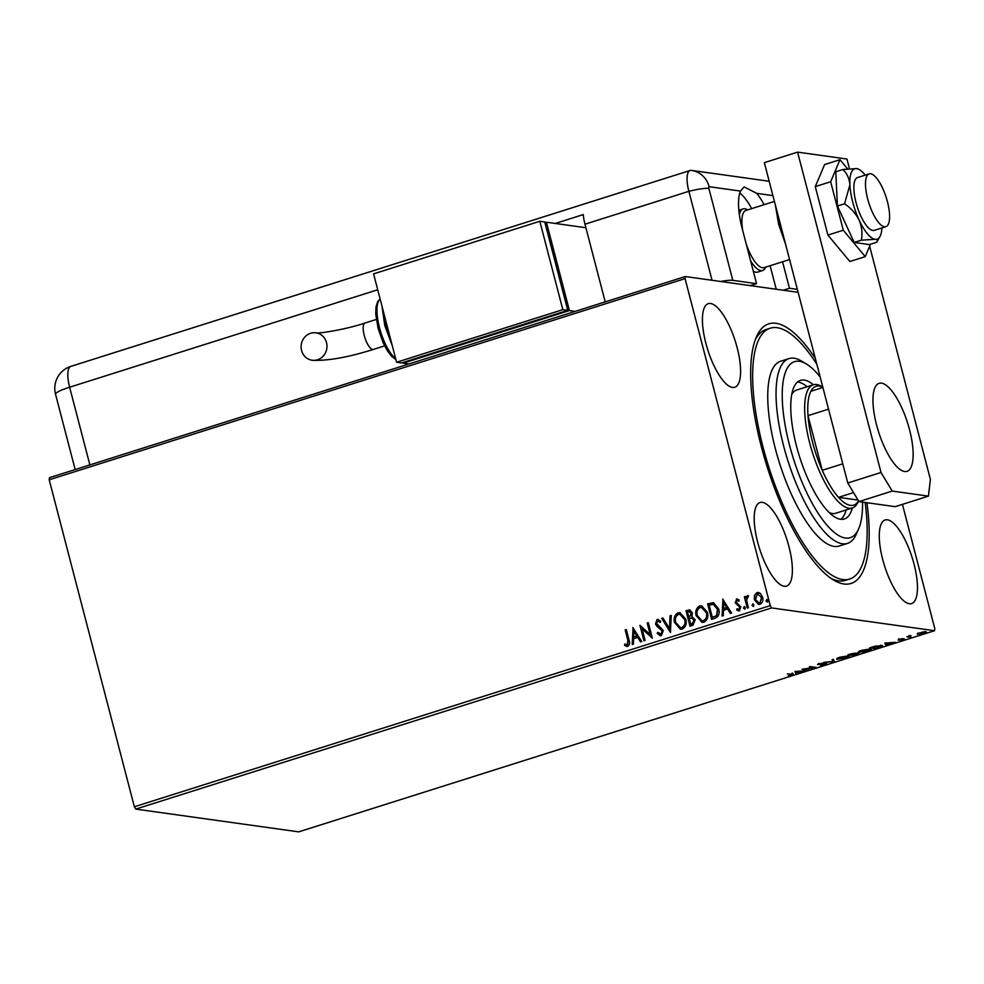 <?xml version="1.0" encoding="UTF-8"?>
<svg xmlns="http://www.w3.org/2000/svg" width="984" height="984" viewBox="0 0 984 984"><rect width="100%" height="100%" fill="white"/><g stroke="black" fill="none" stroke-linecap="round" stroke-linejoin="round"><path stroke-width="1.48" d="M866.916 502.701A136.161 44.784 -107.6 0 1 833.559 580.019A136.161 44.784 -107.6 0 1 761.382 446.834A136.161 44.784 -107.6 0 1 756.561 336.626A136.161 44.784 -107.6 0 1 815.342 358.447M831.037 578.395A131.548 43.259 72.4 0 0 845.453 580.363L849.61 579.047A131.548 43.259 -107.6 0 1 822.341 567.51A131.548 43.259 -107.6 0 1 759.488 432.284A131.548 43.259 -107.6 0 1 770.251 328.201A131.548 43.259 -107.6 0 1 797.52 339.738A131.548 43.259 -107.6 0 1 816.868 364.314M705.872 343.281A43.849 14.416 72.4 0 0 734.728 387.278A43.849 14.416 72.4 0 0 737.139 347.647A43.849 14.416 72.4 0 0 708.271 303.662A43.849 14.416 72.4 0 0 705.872 343.281M882.734 559.601A43.849 14.416 72.4 0 0 911.59 603.586A43.849 14.416 72.4 0 0 914.001 563.967A43.849 14.416 72.4 0 0 885.133 519.97A43.849 14.416 72.4 0 0 882.734 559.601M757.655 542.11A43.849 14.416 72.4 0 0 786.524 586.107A43.849 14.416 72.4 0 0 788.922 546.489A43.849 14.416 72.4 0 0 760.066 502.492A43.849 14.416 72.4 0 0 757.655 542.11M925.784 631.777C927.002 631.937 926.362 632.466 923.841 633.376L917.162 633.819L923.201 631.913L926.325 632.023M917.383 633.647L917.568 634.372L917.162 633.819M911.086 637.374L906.879 636.796L910.864 635.566L909.524 636.574L910.95 636.845M910.151 635.726L909.524 636.574M904.345 638.985L900.335 640.559L903.25 639.342L898.023 640.055L901.811 638.628L899.118 639.698L904.665 639.133M899.585 639.083L899.118 639.698M902.562 639.871L903.177 639.034M881.615 645.418C883.447 645.602 882.525 646.316 878.847 647.583L875.465 648.64L869.708 647.841L875.588 646.082L882.439 645.775M858.54 653.253L853.841 655.492L848.073 654.68L854.911 653.179L858.946 653.438M834.26 661.679L823.829 662.355L832.956 661.457L832.132 659.735L833.35 659.341L834.444 661.629L832.808 660.879M808.897 669.71L802.009 669.255L813.584 667.558L809.291 666.955L810.41 666.599L816.166 667.41L804.604 669.108L808.897 669.71M792.292 674.101C793.78 674.114 793.571 674.483 791.653 675.233L788.233 676.008L791.111 674.458L787.286 673.917L793.288 674.384M791.05 675.147L790.976 673.917M134.365 806.769L770.238 605.615L771.628 607.94L934.554 630.707L298.693 831.861L135.767 809.094L134.365 806.769L49.2 479.798L49.446 477.695L685.307 276.541L798.11 292.31M771.628 607.94L135.767 809.094M794.924 671.494L805.539 670.768L796.892 672.662L797.249 673.388L796.031 673.782L794.924 671.494M817.827 664.323L822.981 662.995L819.032 664.409L826.695 663.437L825.182 664.618L820.656 665.479L825.564 663.782L817.593 664.606M819.709 663.597L819.032 664.409M837.974 658.505L837.556 659.341C835.834 659.132 836.658 658.407 840.029 657.164L848.712 655.799C850.434 656.008 849.586 656.734 846.166 657.989L836.757 658.972M848.712 655.799L849.512 656.156M859.61 651.666L859.192 652.49C857.458 652.294 858.282 651.568 861.664 650.326L870.348 648.948C872.07 649.157 871.221 649.883 867.802 651.137L858.392 652.121M870.348 648.948L871.148 649.305M884.813 643.069L895.428 642.331L886.781 644.225L887.125 644.963L885.908 645.344L884.813 643.069M902.439 504.362L934.8 628.616L934.554 630.707M754.421 595.406L756.954 592.577L758.406 592.454L760.447 593.487L762.588 597.165C763.449 600.363 762.588 602.737 760.005 604.274L758.541 604.422L754.384 599.76L754.421 595.406L756.954 592.577M747.262 608.087L744.322 596.796L745.441 596.439L745.872 598.1L747.336 595.627L748.283 595.738L748.061 597.116L746.561 600.006L748.381 607.743L747.262 608.087M745.872 598.1L747.336 595.627L748.283 595.738M738.517 609.514L740.091 607.251L735.491 602.737L736.512 599.047L739.095 599.969L738.689 601.15L736.942 600.412L736.266 602.282L740.866 606.796L739.365 610.806L736.659 610.006L737.028 608.752L738.873 609.465L739.771 607.214L735.159 602.688L737.237 598.998M739.365 610.806L738.332 610.892M715.024 618.296L711.641 619.366L707.619 603.893L713.425 602.663L718.64 608.998C719.968 613.401 718.763 616.501 715.024 618.296M690.018 626.205L685.983 610.744L689.784 609.859L692.392 612.86L691.887 616.587L695.208 619.809L692.921 625.283L690.018 626.205M670.436 632.404L661.74 618.407L662.958 618.026L669.551 628.641L670.03 615.787L671.248 615.406L670.436 632.404M645.074 640.424L643.954 640.781L639.92 625.307L650.203 634.545L647.201 623.007L648.321 622.663L652.343 638.124L642.072 628.911L645.074 640.424M627.78 646.316L624.569 645.406L624.828 644.04L627.361 644.741L627.866 640.264L625.197 629.969L626.304 629.612L629.034 640.067C630.203 642.724 629.797 644.815 627.78 646.316L626.673 646.402M626.562 644.754L627.681 644.791L628.198 640.301L625.197 629.969M770.238 605.615L685.061 278.632L49.2 479.798M632.835 627.558L641.716 641.482L640.498 641.875L637.706 637.386L633.622 638.678L633.425 644.114L632.208 644.495L633.081 627.583M661.309 635.713L657.164 633.364L657.865 632.294L660.817 634.151L662.171 630.892L656.685 626.033L655.492 623.868L657.152 619.428L660.645 621.162L660.018 622.392L657.546 621.027L656.599 623.45L663.29 630.559L661.309 635.713L660.227 635.799M660.387 634.213L661.15 634.2L662.171 630.892M662.49 630.941L657.005 626.082L655.824 623.905L657.152 619.428L658.05 619.354M658.284 621.002L657.546 621.027M674.594 622.786C673.364 618.407 674.495 615.086 677.976 612.847L680.005 612.663L685.762 619.17C686.98 623.573 685.823 626.87 682.306 629.071L680.362 629.243L674.913 622.835C673.683 618.444 674.815 615.135 678.308 612.884L677.976 612.847M696.217 615.947C694.987 611.556 696.119 608.247 699.612 605.996L701.641 605.824L707.398 612.331C708.615 616.722 707.459 620.031 703.929 622.232L701.998 622.405L696.549 615.996C695.319 611.605 696.451 608.284 699.944 606.046L699.612 605.996M722.723 599.121L731.604 613.044L730.386 613.438L727.594 608.948L723.511 610.24L723.301 615.677L722.084 616.058L722.969 599.158M745.036 609.17L743.769 608.173L744.359 606.587L745.306 607.534L744.704 609.121L743.437 608.124L744.371 606.513M753.609 606.452L752.342 605.455L752.944 603.868L753.879 604.816L753.289 606.402L752.022 605.406L752.944 603.795M767.594 602.024L766.327 601.027L766.93 599.453L767.864 600.4L767.274 601.974L766.007 600.99L766.93 599.367M685.307 276.541L685.061 278.632M770.251 328.201L766.093 329.517A131.548 43.259 72.4 0 0 755.441 339.418M625.516 630.018L626.341 629.76M626.845 646.426L624.569 645.406M624.902 645.455L625.135 644.188M626.894 644.791L627.681 644.791L626.894 644.791M640.744 641.789L637.706 637.386M632.54 644.385L633.167 627.718M633.684 636.943L637.152 635.996L633.893 631.261L633.684 636.943L636.82 635.947L633.893 631.261M644.249 640.682L639.92 625.307M647.201 623.007L650.203 634.545M647.521 623.057L648.345 622.798M652.294 638.136L642.072 628.911M660.399 635.824L657.164 633.364M657.484 633.413L658.062 632.552M657.484 619.477L658.21 619.379M660.35 622.429L657.878 621.064M670.621 632.22L661.74 618.407M662.072 618.456L663.044 618.149M670.03 615.787L669.551 628.641M670.362 615.836L671.248 615.553M678.308 612.884L680.165 612.688M680.534 629.268L674.913 622.835M680.522 627.657L682.183 627.546C685.036 625.775 685.971 623.118 684.975 619.576L680.042 614.311M684.643 619.526L679.87 614.287L678.443 614.41C675.627 616.23 674.716 618.899 675.713 622.429L680.362 627.632L681.851 627.497C684.716 625.726 685.639 623.069 684.643 619.526L684.975 619.576M690.301 626.107L685.983 610.744M686.315 610.781L689.944 609.895M690.719 624.262L692.33 623.905L694.421 620.215L691.949 618.001L689.218 618.518L690.719 624.262L691.998 623.856L694.089 620.166L691.617 617.952M691.604 613.29L688.677 611.605L687.521 611.974L688.812 616.931L689.71 616.796L691.604 613.29L689.009 611.654M688.677 611.605L689.895 611.519M689.71 616.796L691.285 613.241M699.944 606.046L701.801 605.849M702.158 622.429L696.549 615.996M702.158 620.806L703.818 620.707C706.672 618.936 707.607 616.279 706.598 612.724L701.678 607.472M706.278 612.688L701.506 607.448L700.079 607.571C697.262 609.391 696.352 612.06 697.336 615.59L701.998 620.793L703.486 620.658C706.34 618.887 707.275 616.23 706.278 612.688L706.598 612.724M711.936 619.268L707.619 603.893M707.951 603.942L713.757 602.712M712.354 617.423L716.77 615.75L717.84 609.391L713.548 604.361L709.144 605.123L712.354 617.423L716.45 615.701L717.52 609.342L713.216 604.311M730.632 613.352L727.594 608.948M722.428 615.947L723.043 599.281M723.572 608.506L727.028 607.558L723.781 602.823L723.572 608.506L726.709 607.522L723.781 602.823M739.021 601.199L737.274 600.461M739.685 610.855L736.659 610.006M736.991 610.055L737.299 608.998M747.557 608.001L744.322 596.796M744.654 596.833L745.478 596.575M747.668 595.664L748.615 595.787M757.286 592.626L758.566 592.479M758.713 604.434L754.384 599.76M754.703 599.809L754.753 595.455M758.787 602.995L759.968 602.934L761.801 597.571L757.643 594.016M761.801 597.571L757.311 593.967L758.443 593.918M759.968 602.934L761.468 597.522M757.311 593.967L755.503 599.416L758.947 603.02M792.059 673.228C793.559 673.228 793.338 673.597 791.419 674.347M796.868 672.552L795.798 672.896L796.031 673.782M795.798 672.896L795.097 671.445M799.906 671.432L796.413 671.666L796.782 672.429L799.832 671.137M826.462 662.552L824.949 663.745M832.292 659.674L832.956 661.457M848.885 655.824L848.196 656.242M848.011 655.553L848.245 656.439L840.668 657.226C837.95 658.234 837.286 658.825 838.676 658.985L845.539 657.915C848.306 656.894 848.995 656.316 847.593 656.144L847.495 655.738M837.79 657.804L838.676 658.985M858.306 652.367L856.51 653.684M850.951 654.04L849.782 654.409L851.627 654.668L853.804 653.524L850.889 653.806M852.784 654.569L854.37 655.049L857.421 653.61L852.722 654.323M854.407 653.142L854.641 654.016M870.52 648.985L869.819 649.391M869.647 648.714L869.881 649.6L862.304 650.387C859.586 651.396 858.921 651.974 860.299 652.146L867.175 651.064C869.942 650.055 870.631 649.465 869.229 649.305L869.118 648.899M859.426 650.965L860.299 652.146M881.787 645.455L881.098 645.811M871.418 647.57L875.994 648.21L880.053 646.857L880.495 645.775L871.357 647.324M880.385 645.356L880.053 646.857M886.756 644.126L885.686 644.459L885.908 645.344M885.686 644.459L884.985 643.007M889.794 643.007L886.289 643.229L886.67 643.991L889.721 642.7M898.835 639.305L899.032 640.043M924.862 631.445L925.095 632.331L920.003 632.835L918.699 634.016L923.324 633.302L924.566 631.753M918.023 632.933L918.699 634.016M820.164 376.97A92.311 30.356 72.4 0 0 813.694 369.763A92.311 30.356 72.4 0 0 806.376 363.982A92.311 30.356 72.4 0 0 784.211 419.516A92.311 30.356 72.4 0 0 831.111 529.601A92.311 30.356 72.4 0 0 858.577 528.998A92.311 30.356 72.4 0 0 862.55 502.098M858.577 528.998L856.24 534.275A96.936 31.882 -107.6 0 1 847.482 543.414A96.936 31.882 -107.6 0 1 827.384 534.915A96.936 31.882 -107.6 0 1 781.075 435.272A96.936 31.882 -107.6 0 1 789.008 358.582A96.936 31.882 -107.6 0 1 801.419 361.017L806.376 363.982M852.329 507.99A72.693 23.911 -107.6 0 1 844.321 518.998A72.693 23.911 -107.6 0 1 829.254 512.615A64.624 21.254 72.4 0 0 835.662 513.267L852.279 508.002A64.624 21.254 -107.6 0 1 809.746 443.169A64.624 21.254 -107.6 0 1 813.301 384.781A64.624 21.254 -107.6 0 1 821.579 386.404L822.809 387.142M841 519.331A72.693 23.911 72.4 0 0 846.105 509.958M789.008 358.582L780.693 361.214A96.936 31.882 72.4 0 0 772.772 437.892A96.936 31.882 72.4 0 0 819.069 537.535A96.936 31.882 72.4 0 0 839.168 546.046L847.482 543.414M829.254 512.615A72.693 23.911 -107.6 0 1 794.531 437.88A72.693 23.911 -107.6 0 1 800.472 380.365A72.693 23.911 -107.6 0 1 813.35 384.769M865.17 502.467A131.548 43.259 -107.6 0 1 849.61 579.047M807.114 386.737A72.693 23.911 72.4 0 0 797.557 382.001M813.301 384.781L796.671 390.045A64.624 21.254 72.4 0 0 791.812 394.252M822.833 387.229A62.312 20.492 72.4 0 0 810.877 391.288A62.312 20.492 72.4 0 0 807.999 415.654A62.312 20.492 72.4 0 0 812.649 442.628A62.312 20.492 72.4 0 0 822.243 470.303A62.312 20.492 72.4 0 0 838.503 497.338L858.048 500.069M853.546 492.578L838.503 497.338A62.312 20.492 72.4 0 0 858.503 500.831M828.54 409.147L807.999 415.654L822.243 470.303L842.784 463.808M858.565 500.918L858.122 501.914A64.624 21.254 -107.6 0 1 852.279 508.002M810.877 391.288L822.895 387.487M765.687 267.131L765.527 267.476A32.312 10.627 -107.6 0 1 762.612 270.526L757.619 272.101A32.312 10.627 -107.6 0 1 753.301 271.178M739.722 193.319L740.362 193.405M887.42 201.658A27.7 9.102 72.4 0 0 869.192 173.873A27.7 9.102 72.4 0 0 867.667 198.891A27.7 9.102 72.4 0 0 885.895 226.677A27.7 9.102 72.4 0 0 887.42 201.658M774.433 201.425L745.897 210.453A30 9.865 72.4 0 0 742.772 230.76M739.365 214.598A32.312 10.627 -107.6 0 1 743.117 208.915A32.312 10.627 -107.6 0 1 747.262 209.727L747.582 209.924M762.612 270.526A32.312 10.627 -107.6 0 1 750.571 260.711M746.339 244.463A30 9.865 72.4 0 0 763.99 267.673L789.586 259.567M909.511 429.627A46.162 15.178 -107.6 0 1 906.977 471.336A46.162 15.178 -107.6 0 1 876.596 425.026A46.162 15.178 -107.6 0 1 879.13 383.317A46.162 15.178 -107.6 0 1 909.511 429.627M847.778 482.996L881.024 472.48L892.217 491.077L928.416 496.133L895.169 506.662L858.971 501.594L847.778 482.996L764.334 162.655L797.581 152.139L846.953 159.039L849.475 168.731M928.416 496.133L930.397 479.38L869.647 246.185M881.024 472.48L797.581 152.139M892.217 491.077L858.971 501.594M847.642 168.916L839.979 159.691L824.604 164.562L815.281 186.616L827.913 235.078L849.856 261.498L865.231 256.639L870.471 244.241M839.979 159.691L830.656 181.745L815.281 186.616M830.656 181.745L843.288 230.219L827.913 235.078M843.288 230.219L865.231 256.639M869.192 173.873L857.556 177.55A27.7 9.102 72.4 0 0 853.903 189.506A27.7 9.102 72.4 0 0 861.676 217.821A27.7 9.102 72.4 0 0 874.259 230.367L885.895 226.677M844.579 203.774C850.914 208.104 855.76 213.528 859.106 220.035C861.849 226.701 862.611 233.417 861.381 240.182L875.12 239.309C877.568 239.788 878.048 240.785 876.584 242.31L869.413 244.573L854.21 242.458L837.409 206.037L835.797 171.757L842.968 169.482C847.003 173.528 849.315 178.596 849.905 184.685L844.579 203.774L837.409 206.037M865.207 175.127A36.925 12.14 72.4 0 0 858.638 169.223L856.695 168.608L842.968 169.482M861.381 240.182L854.21 242.458M877.088 241.597L876.584 242.31M858.638 169.223A36.925 12.14 72.4 0 0 856.695 168.608A36.925 12.14 72.4 0 0 849.905 184.685A36.925 12.14 72.4 0 0 859.106 220.035A36.925 12.14 72.4 0 0 875.12 239.309A36.925 12.14 72.4 0 0 879.942 236.554A36.925 12.14 72.4 0 0 881.922 227.944M750.312 285.631L756.548 283.663L732.822 280.342A23.075 3.382 165.4 0 0 720.719 281.486M764.15 204.684A46.162 15.178 72.4 0 0 756.647 193.331L744.125 186.898L740.521 191.081A46.162 15.178 72.4 0 0 742.157 228.423L756.548 283.663M783.227 290.231L789.463 288.263L797.335 289.358M789.463 288.263L782.563 261.793M751.69 208.62A46.162 15.178 72.4 0 0 739.82 192.987M605.209 301.879L584.976 224.192L688.874 191.327A23.075 7.589 72.4 0 1 690.141 170.466A23.075 7.589 72.4 0 1 691.334 170.38A23.075 21.537 98 0 1 691.506 170.404L691.321 170.38A23.075 7.589 72.4 0 0 691.321 170.38A23.075 7.589 72.4 0 0 688.874 191.327L712.047 280.28L688.874 191.327A23.075 3.382 -14.6 0 1 708.886 188.436L732.822 280.342M740.521 191.081L709.095 186.689A23.075 21.537 98 0 0 691.506 170.404L769.181 181.265L691.666 170.429M776.228 289.247L770.103 265.729M584.976 224.192A23.075 7.589 -107.6 0 1 583.278 214.586L555.284 223.454M301.571 350.476A13.85 12.915 98 0 1 315.962 332.826A13.85 12.915 98 0 1 326.516 342.592A13.85 12.915 98 0 1 312.125 360.255A13.85 12.915 98 0 1 301.571 350.476M402.997 362.469L403.182 363.17L569.416 310.575L575.173 311.387M544.939 222.667L546.403 222.212L569.416 310.575M408.938 363.969L403.182 363.17M546.403 222.212L585.898 227.722M567.768 310.354L544.755 221.978L539.822 221.289L373.576 273.872L396.601 362.247L401.534 362.936L567.768 310.354L562.836 309.652L539.822 221.289M396.601 362.247L562.836 309.652M778.553 217.218A46.162 15.178 72.4 0 0 780.041 223.614A46.162 15.178 72.4 0 0 781.899 230.059M709.095 186.689A1.931 0.64 72.4 0 0 708.886 188.436M772.92 195.607L756.647 193.331M377.721 289.763L69.63 387.216L89.876 464.915M690.141 170.466L70.897 366.368A23.075 7.589 72.4 0 0 69.63 387.216A23.075 3.382 -14.6 0 0 55.522 394.19L75.165 469.565M315.962 332.826C318.262 333.859 346.183 329.443 365.027 323.023A13.85 4.551 72.4 0 0 364.264 335.532A13.85 4.551 72.4 0 0 372.653 349.48A13.85 4.551 72.4 0 0 373.379 349.431C347.819 357.413 327.401 361.017 312.125 360.255M383.908 313.527A36.925 12.14 72.4 0 0 386.171 324.855A36.925 12.14 72.4 0 0 389.861 336.368M380.156 299.111A32.312 10.627 72.4 0 0 379.504 327.709A32.312 10.627 72.4 0 0 395.666 358.656M791.936 674.667L791.702 673.782M818.848 664.323L818.626 663.437M881.16 646.058L880.926 645.172M898.982 639.637L898.761 638.764M903.41 639.416L903.177 638.53M909.413 636.451L909.179 635.566M738.861 210.256L743.117 208.915M785.638 244.438L778.639 224.315L775.281 204.66M879.942 236.554L877.125 241.535M70.897 366.368A23.075 23.075 0 0 0 55.522 394.19M384.633 345.864L373.379 349.431M381.976 306.098L384.769 325.544L392.259 345.605M380.132 299.025L377.659 301.633L375.999 306.848L375.728 313.994L378.102 328.41L383.268 343.035L387.327 350.648L391.657 356.343L395.912 359.615M376.269 319.468L365.027 323.023"/></g></svg>
